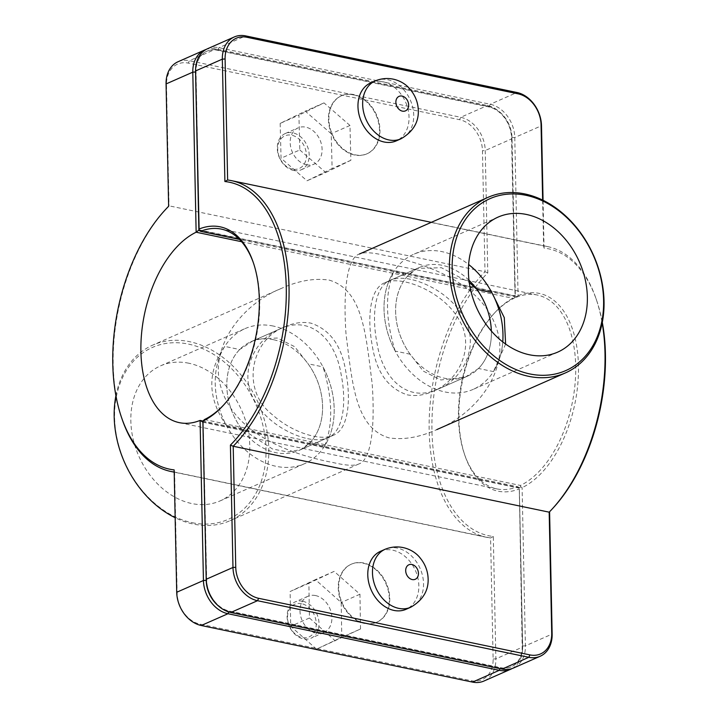 <?xml version="1.0" encoding="UTF-8"?>
<svg xmlns="http://www.w3.org/2000/svg" width="718" height="718" viewBox="0 0 718 718"><rect width="100%" height="100%" fill="white"/><g stroke="black" fill="none" stroke-linecap="round" stroke-linejoin="round"><path stroke-width="0.54" stroke-dasharray="3.59 2.69" d="M468.989 280.262A59.414 45.315 -113.8 0 0 442.315 265.328A59.414 45.315 -113.8 0 0 419.536 267.437A59.414 45.315 -113.8 0 0 402.035 340.081A59.414 45.315 -113.8 0 0 467.463 376.169A59.414 45.315 -113.8 0 0 491.354 331.025A59.414 45.315 -113.8 0 1 478.52 368.478L465.372 377.085L440.861 379.975L423.27 371.107L410.14 354.207A59.414 45.315 -113.8 0 1 408.479 275.138L417.463 268.361L441.435 267.715L469.249 282.353M407.169 394.819C415.363 396.417 423.934 395.286 432.882 391.409C458.596 381.15 475.011 347.449 459.78 321.206C444.568 291.714 400.895 274.814 384.965 282.686C370.398 288.017 366.62 316.162 372.427 346.552C376.6 372.31 388.178 388.402 407.169 394.819M410.14 354.207L395.205 351.093A73.792 56.282 -113.8 0 1 393.554 272.023L408.479 275.138M557.653 352.143L473.261 389.335A73.792 56.282 -113.8 0 0 502.762 341.921A73.792 56.282 -113.8 0 1 493.445 371.592L478.52 368.478M395.205 351.093C385.539 319.833 384.983 293.474 393.554 272.023M505.616 344.057L493.445 371.592M239.686 349.522A59.414 45.315 66.2 0 0 241.347 428.601L272.436 448.956L287.631 451.954L300.743 449.639L309.727 442.862A59.414 45.315 66.2 0 0 308.067 363.793L294.721 346.713L277.345 338.025L257.897 339.031L252.835 340.915L239.686 349.522L224.761 346.408A73.792 56.282 66.2 0 0 226.412 425.487L241.347 428.601M272.562 414.851C240.359 390 250.618 339.345 285.324 326.591C294.272 322.714 302.843 321.583 311.029 323.181C330.029 329.598 341.606 345.69 345.78 371.448C351.587 401.838 347.808 429.983 333.242 435.314C320.892 441.516 292.145 432.541 272.562 414.851M309.727 442.862L324.653 445.977A73.792 56.282 66.2 0 0 323.001 366.907L308.067 363.793M224.761 346.408C206.955 371.942 207.511 398.293 226.412 425.487M324.653 445.977C333.224 424.526 332.667 398.167 323.001 366.907M353.803 94.57A31.691 24.17 66.2 0 0 341.651 95.691A31.691 24.17 66.2 0 0 332.317 134.437A31.691 24.17 66.2 0 0 367.212 153.688A31.691 24.17 66.2 0 0 379.014 122.41A31.691 24.17 66.2 0 0 353.803 94.57M353.328 94.776A31.691 24.17 -113.8 0 1 378.548 122.616A31.691 24.17 -113.8 0 1 366.745 153.894A31.691 24.17 -113.8 0 1 331.851 134.643A31.691 24.17 -113.8 0 1 341.185 95.898A31.691 24.17 -113.8 0 1 353.328 94.776M370.721 82.884A31.691 24.17 -113.8 0 1 382.873 81.753A31.691 24.17 -113.8 0 1 408.084 109.603A31.691 24.17 -113.8 0 1 396.282 140.872M293.635 170.48A19.808 15.105 66.2 0 0 301.228 169.78A19.808 15.105 66.2 0 0 307.062 145.566A19.808 15.105 66.2 0 0 285.261 133.53A19.808 15.105 66.2 0 0 277.875 153.078A19.808 15.105 66.2 0 0 293.635 170.48M292.423 169.116A17.824 13.597 -113.8 0 1 279.455 141.105A17.824 13.597 -113.8 0 1 304.333 146.292A17.824 13.597 -113.8 0 1 292.423 169.116M306.532 164.799A19.808 15.105 -113.8 0 1 290.772 147.396A19.808 15.105 -113.8 0 1 298.149 127.849A19.808 15.105 -113.8 0 1 319.959 139.884A19.808 15.105 -113.8 0 1 314.125 164.099A19.808 15.105 -113.8 0 1 306.532 164.799M280.164 123.397L281.052 158.22L307.026 180.792L332.111 168.55L331.222 133.727L305.249 111.155L280.164 123.397L298.921 115.131L299.81 149.954L281.052 158.22M299.81 149.954L325.784 172.526L307.026 180.792M325.784 172.526L350.869 160.285L349.98 125.471L324.006 102.889L298.921 115.131M324.006 102.889L305.249 111.155M349.98 125.471L331.222 133.727M350.869 160.285L332.111 168.55M302.664 601.244A19.808 15.105 -113.8 0 1 318.424 618.647A19.808 15.105 -113.8 0 1 311.047 638.194A19.808 15.105 -113.8 0 1 289.237 626.159A19.808 15.105 -113.8 0 1 295.071 601.944A19.808 15.105 -113.8 0 1 302.664 601.244M301.533 603.641A17.824 13.597 66.2 0 0 289.623 626.464A17.824 13.597 66.2 0 0 314.502 631.652A17.824 13.597 66.2 0 0 301.533 603.641M315.552 595.563A19.808 15.105 66.2 0 0 307.959 596.263A19.808 15.105 66.2 0 0 302.125 620.478A19.808 15.105 66.2 0 0 323.935 632.513A19.808 15.105 66.2 0 0 331.312 612.966A19.808 15.105 66.2 0 0 315.552 595.563M316.521 649.135L290.7 626.275L290.126 591.524L315.381 579.641L341.203 602.501L341.768 637.252L316.521 649.135L360.526 628.986L341.768 637.252M360.526 628.986L359.951 594.235L334.13 571.375L308.884 583.258L309.458 618.01L335.279 640.869M309.458 618.01L290.7 626.275M308.884 583.258L290.126 591.524M359.951 594.235L341.203 602.501M334.13 571.375L315.381 579.641M380.531 551.298A31.691 24.17 -113.8 0 1 415.426 570.541A31.691 24.17 -113.8 0 1 406.092 609.286M364.403 623.43A31.691 24.17 -113.8 0 1 339.192 595.59A31.691 24.17 -113.8 0 1 350.994 564.312A31.691 24.17 -113.8 0 1 385.889 583.563A31.691 24.17 -113.8 0 1 376.555 622.309A31.691 24.17 -113.8 0 1 364.403 623.43M364.879 623.224A31.691 24.17 66.2 0 0 377.022 622.102A31.691 24.17 66.2 0 0 386.356 583.357A31.691 24.17 66.2 0 0 351.461 564.106A31.691 24.17 66.2 0 0 339.659 595.384A31.691 24.17 66.2 0 0 364.879 623.224M207.556 48.734A29.707 22.653 -113.8 0 1 218.945 47.675L490.241 104.272A29.707 22.653 -113.8 0 1 514.77 137.506L518.082 295.681L516.718 296.705L515.318 295.843L511.997 137.694A27.724 21.145 66.2 0 0 489.111 106.677L217.814 50.08A27.724 21.145 66.2 0 0 196.023 71.773L199.146 230.451M203.131 420.577L206.676 580.099A27.724 21.145 66.2 0 0 229.572 611.117L500.859 667.713A27.724 21.145 66.2 0 0 522.65 646.02L519.338 487.872L520.694 486.831L520.469 485.449A99.021 56.228 -78.2 0 0 575.1 383.484A99.021 56.228 -78.2 0 0 537.315 295.026A99.021 56.228 -78.2 0 0 516.529 297.234L516.718 296.705M520.694 486.831L522.103 487.666L525.414 645.832A29.707 22.653 -113.8 0 1 513.46 668.027M518.082 295.681A101.005 57.35 101.8 0 1 578.466 365.947A101.005 57.35 101.8 0 1 522.103 487.666M602.294 322.31A146.553 83.216 -78.2 0 0 596.55 300.16A146.553 83.216 -78.2 0 0 544.056 248.105L543.059 200.286M549.584 511.763L549.575 511.683A146.553 83.216 -78.2 0 0 553.219 507.877M253.454 263.003A99.021 56.228 101.8 0 1 253.732 263.784A99.021 56.228 101.8 0 1 224.447 404.135A99.021 56.228 101.8 0 1 223.881 404.746M516.529 297.234L239.507 239.444M204.495 419.527L520.469 485.449M519.338 487.872L203.365 421.951M199.335 229.922L515.318 295.843M544.056 248.105L543.607 245.915A148.536 84.347 101.8 0 1 547.421 246.552A148.536 84.347 101.8 0 1 596.012 298.58A148.536 84.347 101.8 0 1 602.169 322.947M549.575 511.683L549.18 512.167M542.646 200.08L543.607 245.915L227.633 180.003M195.601 69.565A27.724 21.145 -113.8 0 1 217.348 50.287L488.635 106.883A27.724 21.145 -113.8 0 1 511.53 137.901L515.075 297.423L511.952 138.754A29.707 22.653 66.2 0 0 487.423 105.519L216.136 48.914A29.707 22.653 66.2 0 0 206.183 49.416M241.589 241.706L513.711 298.473A99.021 56.228 -78.2 0 0 493.76 313.865A99.021 56.228 -78.2 0 0 464.474 454.216A99.021 56.228 -78.2 0 0 496.865 488.895A99.021 56.228 -78.2 0 0 517.651 486.687L202.952 421.035M178.019 61.757A29.707 22.653 -113.8 0 1 189.408 60.698L460.705 117.294A29.707 22.653 -113.8 0 1 485.233 150.529L487.791 272.903A146.553 83.216 -78.2 0 0 431.949 430.522A146.553 83.216 -78.2 0 0 493.311 536.481L495.878 658.855A29.707 22.653 -113.8 0 1 483.923 681.041M512.024 668.584A29.707 22.653 66.2 0 0 522.605 647.08L519.293 488.904A101.005 57.35 101.8 0 1 465.022 455.795A101.005 57.35 101.8 0 1 494.89 312.635A101.005 57.35 101.8 0 1 515.273 296.92M519.293 488.904L522.183 646.227A27.724 21.145 -113.8 0 1 500.392 667.919L229.096 611.323A27.724 21.145 -113.8 0 1 218.73 606.198M517.651 486.687L519.06 487.549M515.075 297.423L513.711 298.473M514.842 296.049L199.101 230.173M493.311 536.481L490.574 537.997A148.536 84.347 101.8 0 1 486.759 537.36A148.536 84.347 101.8 0 1 429.131 427.452A148.536 84.347 101.8 0 1 485 271.745L482.46 150.708A27.724 21.145 66.2 0 0 459.565 119.691L188.278 63.094A27.724 21.145 66.2 0 0 166.486 84.796L169.026 205.833A148.536 84.347 -78.2 0 0 168.622 206.237M487.791 272.903L485 271.745L169.026 205.833L168.631 206.317M174.196 472.031A148.536 84.347 -78.2 0 0 174.6 472.085L177.14 593.122A27.724 21.145 66.2 0 0 200.026 624.139L471.322 680.736A27.724 21.145 66.2 0 0 493.113 659.034L490.574 537.997L174.6 472.085L174.151 469.895M166.118 208.893A148.536 84.347 -78.2 0 0 122.195 419.42M202.961 422.175L518.863 488.078M192.182 522.704A93.95 71.656 66.2 0 0 254.935 402.412A93.95 71.656 66.2 0 0 123.81 375.056A93.95 71.656 66.2 0 0 192.182 522.704M188.843 363.236A73.792 56.282 66.2 0 0 160.545 365.857A73.792 56.282 66.2 0 0 138.807 456.092A73.792 56.282 66.2 0 0 220.067 500.922A73.792 56.282 66.2 0 0 247.566 428.081A73.792 56.282 66.2 0 0 188.843 363.236M329.221 280.128C362.994 290.153 365.857 334.292 372.175 383.762C375.352 429.265 370.641 460.507 358.785 463.981C354.477 466.063 345.896 465.578 333.044 462.527C293.294 455.131 235.899 435.036 221.539 389.102C207.43 348.409 241.993 304.019 281.411 288.403C298.509 280.684 314.439 277.929 329.221 280.128M115.912 395.69A95.934 73.164 -113.8 0 1 152.79 345.089A95.934 73.164 -113.8 0 1 258.435 403.363A95.934 73.164 -113.8 0 1 230.173 520.658A95.934 73.164 -113.8 0 1 193.393 524.068A95.934 73.164 -113.8 0 1 175.147 517.714M273.235 326.044A73.792 56.282 66.2 0 0 244.946 328.664A73.792 56.282 66.2 0 0 223.208 418.89A73.792 56.282 66.2 0 0 304.468 463.72A73.792 56.282 66.2 0 0 331.967 390.888A73.792 56.282 66.2 0 0 273.235 326.044M273.522 339.713A59.414 45.315 66.2 0 0 250.744 341.831A59.414 45.315 66.2 0 0 228.611 400.473A59.414 45.315 66.2 0 0 275.891 452.672A59.414 45.315 66.2 0 0 298.67 450.563A59.414 45.315 66.2 0 0 320.802 391.92A59.414 45.315 66.2 0 0 273.522 339.713M307.654 438.68C315.633 440.358 322.346 440.035 327.803 437.711C342.98 432.048 347.099 403.74 340.978 373.62C335.459 339.785 310.777 314.493 279.885 328.997C254.585 339.12 238.789 372.579 253.589 398.876C263.964 419.833 288.349 434.534 307.654 438.68M385.162 255.473C372.31 252.422 363.73 251.937 359.422 254.019C347.566 257.493 342.845 288.735 346.031 334.238C352.35 383.708 355.213 427.847 388.985 437.872C403.767 440.071 419.698 437.316 436.795 429.597C476.214 413.981 510.776 369.591 496.668 328.898C482.308 282.964 424.912 262.869 385.162 255.473M410.552 279.32C402.574 277.642 395.86 277.965 390.404 280.289C375.227 285.952 371.107 314.26 377.228 344.38C382.748 378.215 407.429 403.507 438.321 389.003C463.622 378.88 479.418 345.421 464.618 319.124C454.243 298.167 429.858 283.466 410.552 279.32M473.261 389.335A73.792 56.282 -113.8 0 1 392.001 344.505A73.792 56.282 -113.8 0 1 413.739 254.28A73.792 56.282 -113.8 0 1 442.028 251.65A73.792 56.282 -113.8 0 1 468.639 264.493M375.415 80.82A31.691 24.17 -113.8 0 1 387.558 79.689A31.691 24.17 -113.8 0 1 412.778 107.529A31.691 24.17 -113.8 0 1 400.967 138.807M410.777 607.222A31.691 24.17 66.2 0 0 420.12 568.476A31.691 24.17 66.2 0 0 385.225 549.225M511.997 137.694L514.77 137.506L541.498 125.731M489.111 106.677L490.241 104.272L516.969 92.496M217.814 50.08L218.945 47.675L245.673 35.9M196.023 71.773L195.601 70.92M522.65 646.02L525.414 645.832L552.142 634.057M206.676 580.099L206.254 579.246M229.572 611.117L230.783 612.481M500.859 667.713L502.07 669.086M217.348 50.287L216.136 48.914L189.408 60.698L188.278 63.094M488.635 106.883L487.423 105.519L460.705 117.294L459.565 119.691M511.53 137.901L511.952 138.754L485.233 150.529L482.46 150.708M493.113 659.034L495.878 658.855L522.605 647.08L522.183 646.227M500.392 667.919L500.042 668.655M229.096 611.323L228.791 611.969M177.14 593.122L176.709 592.269M166.486 84.796L166.064 83.943M200.026 624.139L201.237 625.504M471.322 680.736L472.534 682.1M417.454 268.352L384.956 282.677M465.381 377.094L432.882 391.409M300.752 449.647L333.242 435.323M252.826 340.906L285.324 326.591M366.745 153.894L367.212 153.688M341.185 95.898L341.651 95.691M301.228 169.78L314.125 164.099M285.261 133.53L298.149 127.849M307.959 596.263L295.071 601.944M323.935 632.513L311.047 638.194M351.461 564.106L350.994 564.312M377.022 622.102L376.555 622.309M253.732 263.784L253.185 262.205M224.447 404.135L223.316 405.365M537.315 295.026L221.341 229.105M596.55 300.16L596.012 298.58M547.421 246.552L431.321 222.338M496.865 488.895L179.294 422.642M464.474 454.216L465.022 455.795M493.76 313.865L494.89 312.635M486.759 537.36L174.196 472.157M281.411 288.403L152.79 345.089M358.785 463.981L230.173 520.658M220.067 500.922L304.468 463.72M160.545 365.857L244.946 328.664M298.67 450.563L327.803 437.72M250.744 341.831L279.885 328.988M419.536 267.437L390.404 280.28M467.463 376.169L438.321 389.012M498.139 217.078L413.739 254.28"/><path stroke-width="1.08" d="M469.249 282.353L476.86 289.399A59.414 45.315 -113.8 0 1 491.354 331.025A59.414 45.315 -113.8 0 0 468.989 280.262M476.86 289.399L491.794 292.513A73.792 56.282 -113.8 0 1 502.762 341.921A73.792 56.282 -113.8 0 0 468.639 264.493M491.794 292.513L504.287 317.661L505.616 344.057M400.967 138.807L396.282 140.872A31.691 24.17 -113.8 0 1 361.387 121.629A31.691 24.17 -113.8 0 1 370.721 82.884L375.415 80.82A31.691 24.17 -113.8 0 0 362.653 104.487A31.691 24.17 -113.8 0 0 400.967 138.807C414.421 130.972 420.066 120.014 417.894 105.932C416.871 99.892 414.394 94.498 410.472 89.741C405.105 82.39 391.247 74.519 375.415 80.82M410.777 607.222L406.092 609.286A31.691 24.17 -113.8 0 1 393.949 610.417A31.691 24.17 -113.8 0 1 368.729 582.567A31.691 24.17 -113.8 0 1 380.531 551.298L385.225 549.225A31.691 24.17 66.2 0 0 372.471 572.901A31.691 24.17 66.2 0 0 398.634 608.343A31.691 24.17 66.2 0 0 410.777 607.222C424.239 599.377 429.876 588.419 427.704 574.346C426.68 568.306 424.203 562.912 420.29 558.155C414.914 550.805 401.057 542.934 385.225 549.225M239.507 239.444L200.555 231.313L199.146 230.451L195.601 70.92A29.707 22.653 -113.8 0 1 207.556 48.734L234.283 36.959A29.707 22.653 66.2 0 0 222.329 59.145L224.896 181.519A146.553 83.216 101.8 0 1 286.258 287.478A146.553 83.216 101.8 0 1 230.415 445.097L232.973 567.471A29.707 22.653 66.2 0 0 257.502 600.706L528.798 657.302A29.707 22.653 66.2 0 0 540.187 656.243A29.707 22.653 66.2 0 0 552.142 634.057L549.584 511.763M543.059 200.286L541.498 125.731A29.707 22.653 66.2 0 0 516.969 92.496L245.673 35.9A29.707 22.653 66.2 0 0 234.283 36.959M602.169 322.947A148.536 84.347 101.8 0 1 552.088 509.107L553.219 507.877A146.553 83.216 -78.2 0 0 602.294 322.31M540.187 656.243L513.46 668.027A29.707 22.653 -113.8 0 1 502.07 669.086L230.783 612.481A29.707 22.653 -113.8 0 1 206.254 579.246L202.934 421.08A101.005 57.35 -78.2 0 0 223.316 405.365A101.005 57.35 -78.2 0 0 253.185 262.205A101.005 57.35 -78.2 0 0 198.913 229.096M202.934 421.08L204.495 419.527A99.021 56.228 101.8 0 0 223.881 404.746M200.555 231.313A99.021 56.228 101.8 0 1 221.341 229.105A99.021 56.228 101.8 0 1 253.454 263.003M552.088 509.107A148.536 84.347 101.8 0 1 549.18 512.167L551.72 633.204A27.724 21.145 -113.8 0 1 529.929 654.906L258.642 598.309A27.724 21.145 -113.8 0 1 235.746 567.292L233.206 446.255A148.536 84.347 -78.2 0 0 289.076 290.548A148.536 84.347 -78.2 0 0 231.447 180.64A148.536 84.347 -78.2 0 0 227.633 180.003L225.093 58.966A27.724 21.145 -113.8 0 1 246.884 37.264L518.181 93.861A27.724 21.145 -113.8 0 1 541.067 124.878L542.646 200.08M224.896 181.519L227.633 180.003M230.415 445.097L233.206 446.255L549.18 512.167M206.183 49.416A29.707 22.653 66.2 0 0 204.747 49.973A29.707 22.653 66.2 0 0 192.792 72.168L196.14 232.219L198.868 230.128L195.556 71.98A27.724 21.145 -113.8 0 1 195.601 69.565M202.952 421.035L200.089 420.434A99.021 56.228 101.8 0 1 179.294 422.642A99.021 56.228 101.8 0 1 141.509 334.184A99.021 56.228 101.8 0 1 196.14 232.219L241.589 241.706M218.73 606.198A27.724 21.145 -113.8 0 1 206.21 580.306L202.889 422.157L200.089 420.434L203.436 580.494A29.707 22.653 66.2 0 0 227.965 613.728L499.261 670.325A29.707 22.653 66.2 0 0 510.651 669.266A29.707 22.653 66.2 0 0 512.024 668.584M510.651 669.266L483.923 681.041A29.707 22.653 -113.8 0 1 472.534 682.1L201.237 625.504A29.707 22.653 -113.8 0 1 176.709 592.269L174.151 469.895A146.553 83.216 101.8 0 1 121.656 417.84A146.553 83.216 101.8 0 1 164.987 210.123A146.553 83.216 101.8 0 1 168.631 206.317L166.064 83.943A29.707 22.653 -113.8 0 1 178.019 61.757L204.747 49.973M168.622 206.237A148.536 84.347 -78.2 0 0 166.118 208.893L164.987 210.123M121.656 417.84L122.195 419.42A148.536 84.347 -78.2 0 0 170.785 471.448A148.536 84.347 -78.2 0 0 174.196 472.031M175.147 517.714A95.934 73.164 -113.8 0 1 115.912 395.69M529.767 373.925A93.95 71.656 -113.8 0 1 461.396 226.278A93.95 71.656 -113.8 0 1 592.521 253.633A93.95 71.656 -113.8 0 1 529.767 373.925M528.636 376.322A95.934 73.164 66.2 0 0 565.416 372.911A95.934 73.164 66.2 0 0 593.678 255.617A95.934 73.164 66.2 0 0 488.034 197.342A95.934 73.164 66.2 0 0 452.286 292.029A95.934 73.164 66.2 0 0 528.636 376.322M526.429 214.458A73.792 56.282 -113.8 0 1 585.152 279.302A73.792 56.282 -113.8 0 1 557.653 352.143A73.792 56.282 -113.8 0 1 476.393 307.304A73.792 56.282 -113.8 0 1 498.139 217.078A73.792 56.282 -113.8 0 1 526.429 214.458M402.098 96.086A7.925 6.04 66.2 0 0 395.869 102.279A7.925 6.04 66.2 0 0 402.412 111.146A7.925 6.04 66.2 0 0 408.641 104.945A7.925 6.04 66.2 0 0 402.098 96.086M405.688 570.693A7.925 6.04 -113.8 0 1 411.908 564.492A7.925 6.04 -113.8 0 1 418.45 573.359A7.925 6.04 -113.8 0 1 412.222 579.561A7.925 6.04 -113.8 0 1 405.688 570.693M195.601 70.92L222.329 59.145L225.093 58.966M235.746 567.292L232.973 567.471L206.254 579.246M230.783 612.481L257.502 600.706L258.642 598.309M529.929 654.906L528.798 657.302L502.07 669.086M551.72 633.204L552.142 634.057M246.884 37.264L245.673 35.9M518.181 93.861L516.969 92.496M541.067 124.878L541.498 125.731M195.556 71.98L192.792 72.168L166.064 83.943M206.21 580.306L203.436 580.494L176.709 592.269M500.042 668.655L499.261 670.325L472.534 682.1M228.791 611.969L227.965 613.728L201.237 625.504M431.321 222.338L231.447 180.64M174.196 472.157L170.785 471.448M488.034 197.342L359.422 254.019M565.416 372.911L436.795 429.597"/></g></svg>
